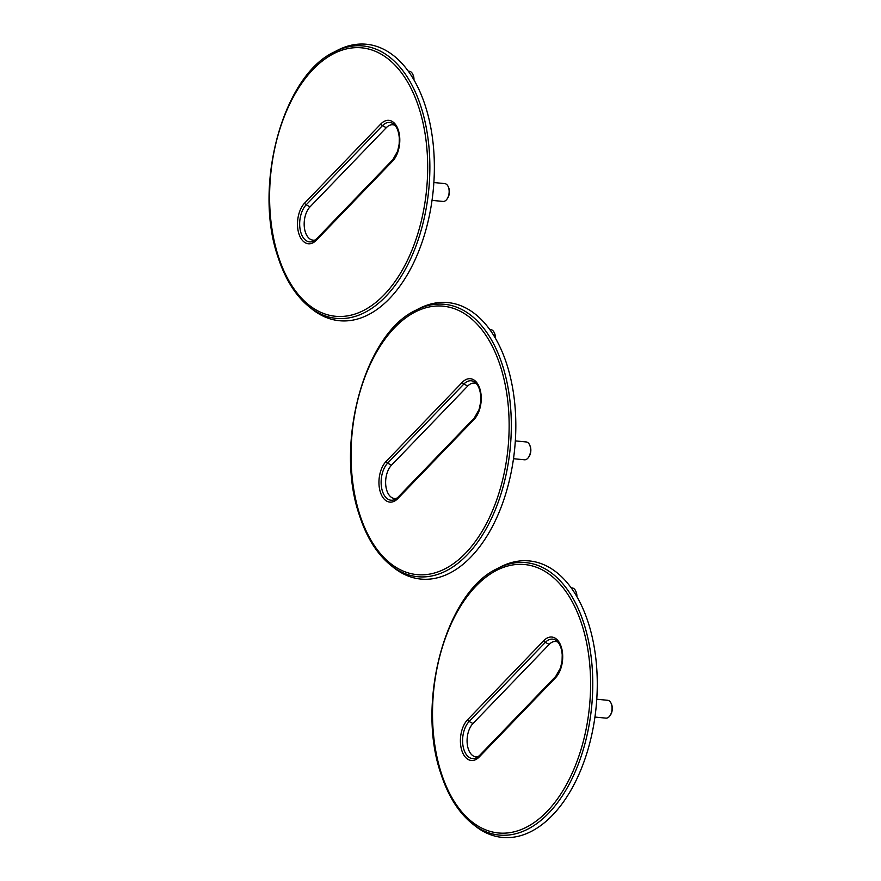 <?xml version="1.0" encoding="UTF-8"?>
<svg xmlns="http://www.w3.org/2000/svg" width="881" height="881" viewBox="0 0 881 881"><rect width="100%" height="100%" fill="white"/><g stroke="black" fill="none" stroke-linecap="round" stroke-linejoin="round"><path stroke-width="1.32" d="M425.677 106.997A138.901 80.656 95.6 0 1 408.63 272.449A138.901 80.656 95.6 0 1 311.731 308.879L309.033 306.709A136.863 79.477 95.6 0 0 404.511 270.808A136.863 79.477 95.6 0 0 421.305 107.779A136.863 79.477 95.6 0 0 334.009 52.1L337.082 50.492A138.901 80.656 95.6 0 1 425.677 106.997M395.062 125.432A18.204 10.572 -84.4 0 0 386.274 127.701L310.035 206.848A18.204 10.572 -84.4 0 0 304.518 228.575A18.204 10.572 -84.4 0 0 315.343 239.973M433.87 182.532L444.773 183.6A8.964 5.209 95.6 0 1 448.209 186.64L448.572 187.466A7.841 4.548 95.6 0 1 448.914 188.347A7.841 4.548 95.6 0 1 447.504 198.401L446.975 199.139A8.964 5.209 95.6 0 1 443.022 201.441L432.031 200.361M408.288 71.174L409.357 71.284A8.964 5.209 95.6 0 1 412.793 74.312L413.156 75.138A7.841 4.548 95.6 0 1 413.497 76.03A7.841 4.548 95.6 0 1 413.971 79.951M448.209 186.64A8.964 5.209 95.6 0 1 448.594 187.653A8.964 5.209 95.6 0 1 446.975 199.139M412.793 74.312A8.964 5.209 95.6 0 1 413.178 75.326A8.964 5.209 95.6 0 1 413.729 79.532M507.137 365.34A138.901 80.656 95.6 0 1 490.089 530.803A138.901 80.656 95.6 0 1 393.19 567.232L390.492 565.051A136.863 79.477 95.6 0 0 485.96 529.162A136.863 79.477 95.6 0 0 502.765 366.122A136.863 79.477 95.6 0 0 415.458 310.442L418.53 308.835A138.901 80.656 95.6 0 1 507.137 365.34M476.511 383.786A18.204 10.572 -84.4 0 0 467.734 386.043L391.494 465.19A18.204 10.572 -84.4 0 0 385.977 486.929A18.204 10.572 -84.4 0 0 396.802 498.316M515.319 440.885L526.232 441.954A8.964 5.209 95.6 0 1 529.657 444.982L530.032 445.808A7.841 4.548 95.6 0 1 530.362 446.7A7.841 4.548 95.6 0 1 528.963 456.743L528.435 457.481A8.964 5.209 95.6 0 1 524.481 459.783L513.491 458.715M489.748 329.527L490.816 329.626A8.964 5.209 95.6 0 1 494.241 332.655L494.615 333.481A7.841 4.548 95.6 0 1 494.957 334.373A7.841 4.548 95.6 0 1 495.43 338.304M529.657 444.982A8.964 5.209 95.6 0 1 530.043 445.995A8.964 5.209 95.6 0 1 528.435 457.481M494.241 332.655A8.964 5.209 95.6 0 1 494.626 333.679A8.964 5.209 95.6 0 1 495.188 337.886M588.585 623.682A138.901 80.656 95.6 0 1 571.538 789.145A138.901 80.656 95.6 0 1 474.65 825.574L471.941 823.394A136.863 79.477 95.6 0 0 567.419 787.504A136.863 79.477 95.6 0 0 584.213 624.464A136.863 79.477 95.6 0 0 496.917 568.785L499.99 567.177A138.901 80.656 95.6 0 1 588.585 623.682M557.97 642.128A18.204 10.572 -84.4 0 0 549.193 644.396L472.954 723.532A18.204 10.572 -84.4 0 0 467.426 745.271A18.204 10.572 -84.4 0 0 478.262 756.669M596.778 699.228L607.681 700.296A8.964 5.209 95.6 0 1 611.117 703.324L611.491 704.15A7.841 4.548 95.6 0 1 611.821 705.042A7.841 4.548 95.6 0 1 610.412 715.086L609.894 715.824A8.964 5.209 95.6 0 1 605.941 718.136L594.939 717.057M571.207 587.869L572.265 587.968A8.964 5.209 95.6 0 1 575.7 591.008L576.075 591.823A7.841 4.548 95.6 0 1 576.405 592.715A7.841 4.548 95.6 0 1 576.89 596.646M611.117 703.324A8.964 5.209 95.6 0 1 611.502 704.348A8.964 5.209 95.6 0 1 609.894 715.824M575.7 591.008A8.964 5.209 95.6 0 1 576.086 592.021A8.964 5.209 95.6 0 1 576.648 596.228M310.035 206.848L306.192 204.821L382.442 125.675A20.241 11.75 95.6 0 1 393.774 124.177C396.89 126.776 398.741 131.445 399.313 138.185L399.17 144.044L397.639 151.191L392.827 159.703L316.587 238.839A2.236 1.465 -136.1 0 1 316.863 238.641M386.274 127.701L382.442 125.675A2.236 1.465 43.9 0 1 380.9 123.902A22.245 12.918 95.6 0 1 398.41 130.399A22.245 12.918 95.6 0 1 392.629 161.08L316.378 240.216A22.245 12.918 95.6 0 1 298.879 233.718A22.245 12.918 95.6 0 1 304.661 203.048A2.236 1.465 43.9 0 0 306.192 204.821A20.241 11.75 95.6 0 0 300.311 230.359A20.241 11.75 95.6 0 0 313.845 240.965A20.241 11.75 95.6 0 0 316.411 239.092M304.661 203.048L380.9 123.902M419.246 108.77A134.859 78.31 95.6 0 1 384.171 294.761A134.859 78.31 95.6 0 1 278.033 255.358A134.859 78.31 95.6 0 1 313.107 69.368A134.859 78.31 95.6 0 1 419.246 108.77M392.629 161.08A2.236 1.465 -136.1 0 1 392.827 159.703M316.378 240.216A2.236 1.465 -136.1 0 1 316.587 238.839L313.845 240.965M391.494 465.19L387.651 463.164L463.891 384.028A20.241 11.75 95.6 0 1 475.233 382.519C478.35 385.118 480.189 389.787 480.773 396.527L480.63 402.397L479.088 409.533L474.286 418.046L398.036 497.192A2.236 1.465 -136.1 0 1 398.311 496.994M467.734 386.043L463.891 384.028A2.236 1.465 43.9 0 1 462.36 382.255A22.245 12.918 95.6 0 1 479.859 388.752A22.245 12.918 95.6 0 1 474.077 419.422L397.838 498.569A22.245 12.918 95.6 0 1 380.339 492.072A22.245 12.918 95.6 0 1 386.12 461.391A2.236 1.465 43.9 0 0 387.651 463.164A20.241 11.75 95.6 0 0 381.77 488.702A20.241 11.75 95.6 0 0 395.294 499.307A20.241 11.75 95.6 0 0 397.871 497.435M386.12 461.391L462.36 382.255M500.705 367.113A134.859 78.31 95.6 0 1 465.631 553.103A134.859 78.31 95.6 0 1 359.492 513.7A134.859 78.31 95.6 0 1 394.567 327.71A134.859 78.31 95.6 0 1 500.705 367.113M474.077 419.422A2.236 1.465 -136.1 0 1 474.286 418.046M397.838 498.569A2.236 1.465 -136.1 0 1 398.036 497.192L395.294 499.307M472.954 723.532L469.11 721.517L545.35 642.37A20.241 11.75 95.6 0 1 556.682 640.861C559.798 643.471 561.649 648.141 562.221 654.88L562.078 660.739L560.547 667.875L555.735 676.388L479.495 755.535A2.236 1.465 -136.1 0 1 479.771 755.336M549.193 644.396L545.35 642.37A2.236 1.465 43.9 0 1 543.819 640.597A22.245 12.918 95.6 0 1 561.318 647.095A22.245 12.918 95.6 0 1 555.537 677.764L479.297 756.911A22.245 12.918 95.6 0 1 461.787 750.414A22.245 12.918 95.6 0 1 467.58 719.744A2.236 1.465 43.9 0 0 469.11 721.517A20.241 11.75 95.6 0 0 463.23 747.044A20.241 11.75 95.6 0 0 476.753 757.66A20.241 11.75 95.6 0 0 479.33 755.777M467.58 719.744L543.819 640.597M582.165 625.455A134.859 78.31 95.6 0 1 547.09 811.445A134.859 78.31 95.6 0 1 440.952 772.053A134.859 78.31 95.6 0 1 476.026 586.063A134.859 78.31 95.6 0 1 582.165 625.455M555.537 677.764A2.236 1.465 -136.1 0 1 555.735 676.388M479.297 756.911A2.236 1.465 -136.1 0 1 479.495 755.535L476.753 757.66M334.009 52.1C283.021 75.799 253.276 185.208 277.713 256.206C284.86 278.594 295.3 295.432 309.033 306.709M415.458 310.442C364.47 334.141 334.725 443.55 359.173 514.559C366.309 536.947 376.749 553.775 390.492 565.051M496.917 568.785C445.929 592.484 416.184 701.904 440.632 772.901C447.768 795.29 458.208 812.117 471.941 823.394"/></g></svg>
